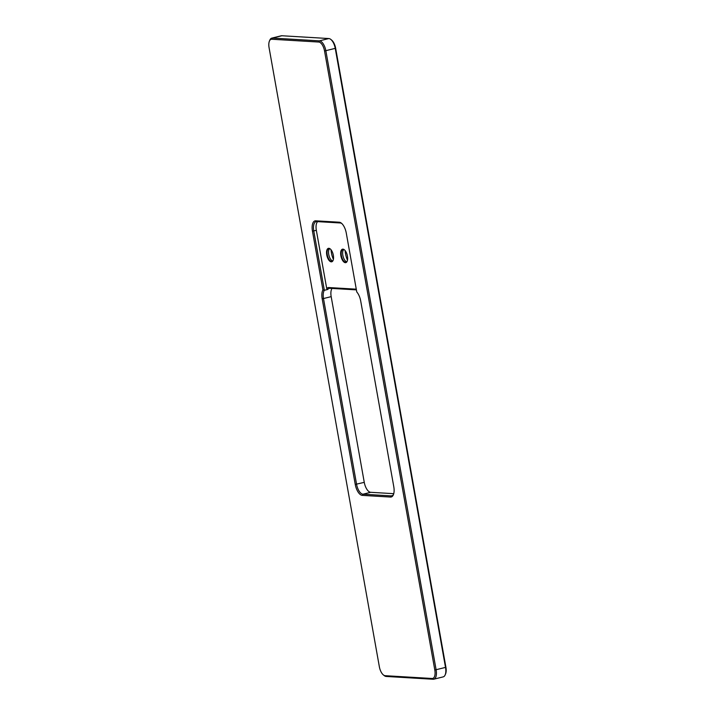 <?xml version="1.0" encoding="UTF-8"?>
<svg xmlns="http://www.w3.org/2000/svg" width="715" height="715" viewBox="0 0 715 715"><rect width="100%" height="100%" fill="white"/><g stroke="black" fill="none" stroke-linecap="round" stroke-linejoin="round"><path stroke-width="1.07" d="M330.393 249.061A6.533 2.994 -103.8 0 0 328.829 248.65A6.533 2.994 -103.8 0 0 327.479 255.711A6.533 2.994 -103.8 0 0 331.957 261.341A6.533 2.994 -103.8 0 0 333.145 260.242M332.636 260.957A6.533 2.994 76.2 0 1 331.68 260.439A6.533 2.994 76.2 0 1 329.007 249.571A6.533 2.994 76.2 0 1 329.606 248.668M333.342 255.273A6.936 3.182 -103.8 0 0 330.223 248.918A6.936 3.182 -103.8 0 0 326.621 251.296A6.936 3.182 -103.8 0 0 328.775 260.019A6.936 3.182 -103.8 0 0 333.065 260.448A6.936 3.182 -103.8 0 0 333.342 255.273M333.396 259.357A13.371 6.131 76.2 0 1 331.027 249.741M347.436 256.113A6.936 3.182 -103.8 0 0 344.326 249.758A6.936 3.182 -103.8 0 0 340.724 252.136A6.936 3.182 -103.8 0 0 342.869 260.85A6.936 3.182 -103.8 0 0 347.159 261.288A6.936 3.182 -103.8 0 0 347.436 256.113M356.276 289.173L328.855 287.546A10.895 4.996 -103.8 0 0 326.719 288.565L316.343 230.337A9.903 4.54 -103.8 0 1 317.603 221.623M269.439 41.041L269.859 40.058A9.903 4.54 76.2 0 1 271.798 38.118L281.201 35.804A9.903 4.54 76.2 0 1 281.844 35.75L328.837 38.547A9.903 4.54 76.2 0 1 330.813 39.423L331.644 40.094A8.911 4.084 76.2 0 1 335.648 48.263L445.919 667.301A8.911 4.084 76.2 0 1 445.561 673.959L445.141 674.942A9.903 4.54 76.2 0 1 443.202 676.882L433.799 679.196A9.903 4.54 76.2 0 1 433.156 679.25L386.163 676.453A9.903 4.54 76.2 0 1 384.187 675.577L383.356 674.906A8.911 4.084 76.2 0 1 379.352 666.738L269.081 47.699A8.911 4.084 76.2 0 1 269.439 41.041A8.911 4.084 76.2 0 1 271.763 39.245L318.756 42.042A8.911 4.084 76.2 0 1 324.538 50.997L434.809 670.035A8.911 4.084 76.2 0 1 432.128 678.49L385.135 675.693A8.911 4.084 76.2 0 1 383.356 674.906M347.499 260.197A13.371 6.131 76.2 0 1 345.122 250.572M344.496 249.901A6.533 2.994 -103.8 0 0 342.932 249.49A6.533 2.994 -103.8 0 0 341.582 256.551A6.533 2.994 -103.8 0 0 346.051 262.182A6.533 2.994 -103.8 0 0 347.249 261.082M356.401 289.879L329.883 288.306A9.903 4.54 -103.8 0 0 329.24 288.36A9.903 4.54 -103.8 0 0 327.765 289.459L324.351 290.299L313.778 230.972A9.903 4.54 76.2 0 1 316.11 221.632A9.903 4.54 76.2 0 1 316.754 221.578L340.26 222.973A9.903 4.54 76.2 0 1 341.824 223.554M327.765 289.459L326.719 288.565M330.813 39.423A9.903 4.54 76.2 0 1 335.264 48.495L445.534 667.542A9.903 4.54 76.2 0 1 445.141 674.942M346.73 261.797A6.533 2.994 76.2 0 1 345.783 261.279A6.533 2.994 76.2 0 1 343.102 250.411A6.533 2.994 76.2 0 1 343.701 249.508M322.93 289.941L312.455 231.151A10.895 4.996 76.2 0 1 315.735 220.819L339.232 222.213A10.895 4.996 76.2 0 1 341.395 223.178A10.895 4.996 76.2 0 1 346.292 233.162L356.767 291.952A10.895 4.996 76.2 0 1 360.709 301.015L393.786 486.727A10.895 4.996 76.2 0 1 393.348 494.86A10.895 4.996 76.2 0 1 390.515 497.059L362.308 495.379A10.895 4.996 76.2 0 1 355.248 484.43L322.17 298.718A10.895 4.996 76.2 0 1 322.93 289.941L324.351 290.299A9.903 4.54 76.2 0 0 323.493 298.539L331.179 296.645A9.903 4.54 -103.8 0 1 332.019 288.431M271.798 38.118A9.903 4.54 76.2 0 1 272.442 38.065L319.444 40.862A9.903 4.54 76.2 0 1 325.861 50.81L436.132 669.857A9.903 4.54 76.2 0 1 433.799 679.196M393.751 493.681L370.683 492.304A9.903 4.54 -103.8 0 1 364.266 482.357L331.179 296.645M393.554 494.333A9.903 4.54 76.2 0 1 391.838 495.826A9.903 4.54 76.2 0 1 391.194 495.879L362.997 494.199A9.903 4.54 76.2 0 1 356.57 484.252L323.493 298.539L322.17 298.718M329.883 288.306L328.855 287.546M312.455 231.151L316.343 230.337M434.809 670.035L445.919 667.301M324.538 50.997L335.648 48.263M339.232 222.213L340.26 222.973M315.735 220.819L316.754 221.578M328.837 38.547L319.444 40.862L318.756 42.042M281.844 35.75L272.442 38.065L271.763 39.245M355.248 484.43L364.266 482.357M433.156 679.25L432.128 678.49M386.163 676.453L385.135 675.693M390.515 497.059L391.194 495.879L392.437 495.575M362.308 495.379L362.997 494.199L370.683 492.304"/></g></svg>
